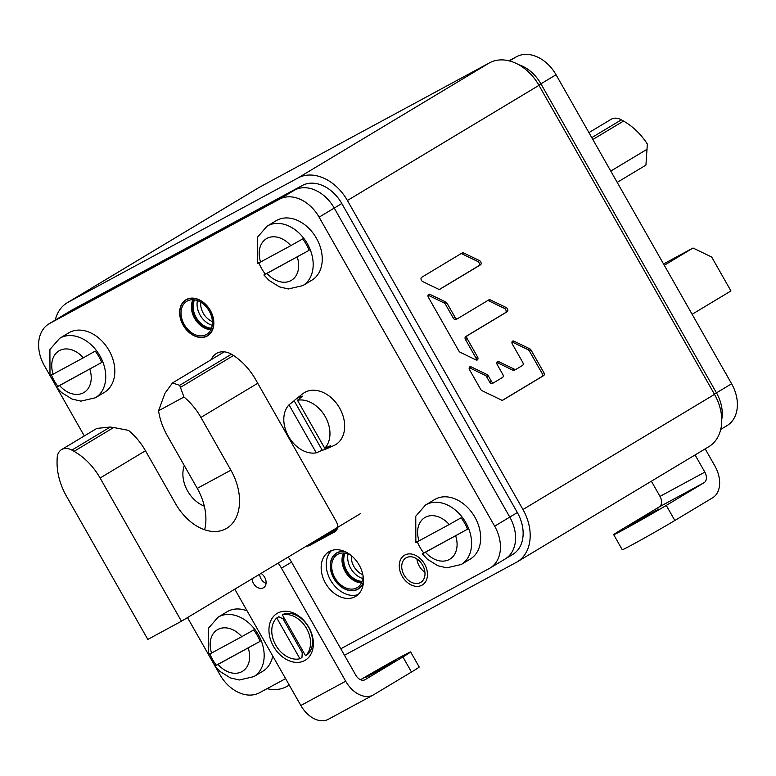 <?xml version="1.0" encoding="UTF-8"?>
<svg xmlns="http://www.w3.org/2000/svg" width="776" height="776" viewBox="0 0 776 776"><rect width="100%" height="100%" fill="white"/><g stroke="black" fill="none" stroke-linecap="round" stroke-linejoin="round"><path stroke-width="1.16" d="M67.182 302.785L258.748 187.646A43.349 31.855 59 0 1 259.669 187.113L489.53 62.827A43.349 31.855 59 0 1 538.971 85.35L714.521 394.373A43.349 31.855 59 0 1 708.818 446.685L517.252 561.834A43.349 31.855 -121 0 0 522.956 509.512L347.405 200.499A43.349 31.855 -121 0 0 297.965 177.966L68.104 302.262A43.349 31.855 -121 0 0 67.182 302.785A43.349 31.855 -121 0 0 55.261 320.061M514.653 369.327L498.832 361.674A2.454 1.659 61.6 0 0 497.513 361.635A2.454 1.659 61.6 0 0 497.251 364.652L502.8 374.43A2.454 1.659 61.6 0 1 502.586 377.417L494.031 382.558A2.454 1.659 61.6 0 1 493.992 382.587A2.454 1.659 61.6 0 1 491.392 381.288L488.259 375.768A2.454 1.659 61.6 0 0 486.988 374.517L471.168 366.864A2.454 1.659 61.6 0 0 469.849 366.825A2.454 1.659 61.6 0 0 469.587 369.832L480.693 389.397A2.454 1.659 61.6 0 0 481.974 390.648L501.519 400.106A2.454 1.659 61.6 0 0 502.838 400.144A2.454 1.659 61.6 0 0 502.887 400.125L543.656 375.613A2.454 1.659 61.6 0 0 543.869 372.625L531.046 350.054A2.454 1.659 61.6 0 0 529.775 348.802L513.945 341.149A2.454 1.659 61.6 0 0 512.635 341.1A2.454 1.659 61.6 0 0 512.373 344.117L522.772 362.431A2.454 1.659 61.6 0 1 522.558 365.418L516.021 369.347A2.454 1.659 61.6 0 1 515.972 369.376A2.454 1.659 61.6 0 1 514.653 369.327L512.975 370.239L497.144 362.586A2.454 1.659 61.6 0 0 496.882 362.479M467.171 338.637A2.454 1.659 61.6 0 1 467.385 335.649L507.165 311.739A2.454 1.659 61.6 0 0 507.737 309.634A2.454 1.659 61.6 0 0 506.107 307.49L490.277 299.846A2.454 1.659 61.6 0 0 488.958 299.798A2.454 1.659 61.6 0 0 488.919 299.827L457.695 318.596A2.454 1.659 61.6 0 1 457.646 318.616A2.454 1.659 61.6 0 1 455.056 317.316L447.083 303.27A2.454 1.659 61.6 0 0 445.802 302.019L429.982 294.366A2.454 1.659 61.6 0 0 428.662 294.327A2.454 1.659 61.6 0 0 428.4 297.334L458.888 351.014A2.454 1.659 61.6 0 0 460.168 352.265L475.989 359.918A2.454 1.659 61.6 0 0 477.308 359.957A2.454 1.659 61.6 0 0 477.57 356.95L467.171 338.637L465.484 339.548A2.454 1.659 -118.4 0 1 465.697 336.561L505.486 312.65A2.454 1.659 61.6 0 0 506.049 310.536A2.454 1.659 61.6 0 0 504.419 308.402L488.599 300.748A2.454 1.659 61.6 0 0 487.658 300.584M438.537 289.225A2.454 1.659 61.6 0 0 439.856 289.264A2.454 1.659 61.6 0 0 439.895 289.244L480.519 264.829A2.454 1.659 61.6 0 0 481.081 262.725A2.454 1.659 61.6 0 0 479.452 260.581L463.631 252.937A2.454 1.659 61.6 0 0 462.312 252.889A2.454 1.659 61.6 0 0 462.263 252.918L421.649 277.323A2.454 1.659 61.6 0 0 421.077 279.438A2.454 1.659 61.6 0 0 422.707 281.572L438.537 289.225M344.476 655.283L516.331 562.357A43.349 31.855 -121 0 0 517.252 561.834M267.051 688.661A43.349 31.855 -121 0 0 286.47 686.644L289.283 685.13M515.924 369.395L514.333 370.259A2.454 1.659 -118.4 0 1 514.294 370.278A2.454 1.659 -118.4 0 1 512.975 370.239M502.47 400.27L541.978 376.525A2.454 1.659 61.6 0 0 542.191 373.537L529.368 350.965A2.454 1.659 61.6 0 0 528.097 349.704L512.267 342.061A2.454 1.659 61.6 0 0 512.005 341.954M493.943 382.607L492.353 383.47A2.454 1.659 -118.4 0 1 492.304 383.499A2.454 1.659 -118.4 0 1 489.714 382.199L486.581 376.68A2.454 1.659 61.6 0 0 485.31 375.429L469.48 367.775A2.454 1.659 61.6 0 0 469.218 367.669M476.26 360.025A2.454 1.659 61.6 0 0 475.882 357.852L465.484 339.548M457.607 318.645L456.007 319.499A2.454 1.659 -118.4 0 1 455.968 319.528A2.454 1.659 -118.4 0 1 453.378 318.228L445.395 304.182A2.454 1.659 61.6 0 0 444.124 302.931L428.294 295.278A2.454 1.659 61.6 0 0 428.032 295.171M439.478 289.39L478.831 265.741A2.454 1.659 61.6 0 0 479.403 263.627A2.454 1.659 61.6 0 0 477.774 261.493L461.953 253.839A2.454 1.659 61.6 0 0 461.002 253.674M340.79 648.794L489.365 568.459A34.678 25.482 -121 0 0 490.102 568.032A34.678 25.482 -121 0 0 494.661 526.186L319.111 217.164A34.678 25.482 -121 0 0 279.564 199.141L49.703 323.427A34.678 25.482 -121 0 0 48.956 323.854L71.644 310.216A34.678 25.482 59 0 1 72.381 309.799L302.252 185.503A34.678 25.482 59 0 1 341.799 203.525L517.35 512.548A34.678 25.482 59 0 1 512.79 554.403L505.225 558.943A34.678 25.482 -121 0 0 509.783 517.088L334.243 208.075A34.678 25.482 -121 0 0 294.686 190.052L64.825 314.338A34.678 25.482 -121 0 0 64.088 314.765A34.678 25.482 59 0 1 64.825 314.338L294.686 190.052A34.678 25.482 59 0 1 334.243 208.075L509.783 517.088A34.678 25.482 59 0 1 505.225 558.943A34.678 25.482 59 0 1 504.487 559.37M337.085 529.193L324.494 536.003A8.672 6.373 59 0 1 322.273 536.585M337.279 528.631L324.494 536.003M329.829 532.045A8.672 6.373 -121 0 0 332.05 531.453M721.748 419.457A34.678 25.482 -121 0 0 716.471 392.86L540.93 83.837A34.678 25.482 -121 0 0 518.727 64.718A34.678 25.482 59 0 1 540.93 83.837L716.471 392.86A34.678 25.482 59 0 1 721.748 419.457M257.748 383.266L200.926 417.42A56.357 41.409 -121 0 0 183.97 397.031L179.663 385.323L172.456 382.956L164.958 393.267L158.556 410.776A56.357 41.409 -121 0 0 167.286 435.608L197.259 488.366A47.685 32.33 -118.4 0 1 204.641 529.765M61.556 449.614A14.744 10.825 59 0 0 57.172 458.063L57.084 460.507A56.357 41.409 -121 0 0 66.464 496.213L147.818 639.414L181.448 621.227L100.104 478.026A56.357 41.409 -121 0 0 74.04 451.341L113.674 427.518L110.27 427.033L96.854 428.4L61.556 449.614A14.744 10.825 59 0 1 71.867 450.109L74.04 451.341M360.413 513.663L181.448 621.227M113.674 427.518L128.515 430.37A56.357 41.409 -121 0 1 145.471 450.749L175.444 503.508A47.685 32.33 -118.4 0 0 225.855 528.795A47.685 32.33 -118.4 0 0 230.899 470.178L200.926 417.42M183.97 397.031L158.556 410.776M588.935 132.628L611.052 119.329A14.744 10.825 -121 0 1 621.363 119.834L623.535 121.066A56.357 41.409 59 0 1 647.349 144.035L645.933 165.113L617.192 182.379M663.538 263.966L693.036 248.019L664.295 265.295M693.036 248.019L711.679 257.031L730.943 290.951L692.124 314.28M321.691 536.934A8.672 6.373 -121 0 0 324.707 536.381L336.774 529.853M416.925 558.924A14.307 10.515 -121 0 0 419.244 566.053A14.307 10.515 -121 0 0 424.938 572.261M215.272 666.487L219.947 674.722A34.678 25.482 -121 0 0 259.504 692.745L285.597 678.641M48.956 323.854A34.678 25.482 -121 0 0 44.397 365.709L49.771 375.157M50.091 375.72L56.522 387.049M56.852 387.612L84.303 435.937M187.491 617.599L208.191 654.023M208.511 654.595L214.942 665.915M306.569 546.023A8.672 6.373 -121 0 0 309.585 545.47L334.805 531.832A8.672 6.373 -121 0 0 334.999 531.725A8.672 6.373 -121 0 0 336.134 521.259L255.779 379.803A56.357 41.409 -121 0 0 232.722 354.942A21.68 15.927 -121 0 0 216.407 353.507A21.68 15.927 -121 0 0 211.256 359.637M355.165 596.686A26.015 19.109 59 0 1 325.716 583.542A26.015 19.109 59 0 1 328.917 551.775A26.015 19.109 59 0 1 329.47 551.464A26.015 19.109 59 0 1 358.919 564.598A26.015 19.109 59 0 1 355.718 596.366A26.015 19.109 59 0 1 355.165 596.686M210.199 310.536A20.806 15.287 59 0 1 207.464 335.649A20.806 15.287 59 0 1 183.291 325.086A20.806 15.287 59 0 1 186.027 299.982A20.806 15.287 59 0 1 210.199 310.536M422.619 565.141A14.307 10.515 -121 0 0 406.003 557.876A14.307 10.515 -121 0 0 404.121 575.142A14.307 10.515 -121 0 0 420.738 582.398A14.307 10.515 -121 0 0 422.619 565.141M358.075 594.591A26.015 19.109 59 0 1 330.983 580.885A26.015 19.109 59 0 1 331.595 550.533M363.449 581.825A20.806 15.287 -121 0 1 358.085 588.877A20.806 15.287 -121 0 1 357.639 589.13A20.806 15.287 59 0 1 334.078 578.624A20.806 15.287 59 0 1 336.639 553.21A20.806 15.287 59 0 1 337.085 552.958A20.806 15.287 -121 0 1 345.388 551.775M402.152 576.199A17.344 12.736 59 0 1 404.432 555.277A17.344 12.736 59 0 1 424.579 564.074A17.344 12.736 59 0 1 422.299 584.997A17.344 12.736 59 0 1 402.152 576.199M508.949 60.809L516.496 56.726A34.678 25.482 59 0 1 556.053 74.748L731.603 383.771A34.678 25.482 59 0 1 727.044 425.617L720.739 429.409M184.31 465.581A28.372 20.845 -121 0 0 204.321 506.156M295.704 399.33L302.611 393.859A30.351 22.3 -121 0 1 305.007 392.278A30.351 22.3 59 0 1 339.607 408.05A30.351 22.3 59 0 1 334.97 445.036A30.351 22.3 -121 0 1 333.738 445.637L325.668 449.178A29.207 21.456 59 0 1 322.253 450.235L294.133 400.746A29.207 21.456 59 0 1 295.704 399.33A29.207 21.456 59 0 1 298.003 397.816A29.207 21.456 59 0 1 302.601 396.177L297.48 400.251A28.372 20.845 59 0 1 325.231 416.615A28.372 20.845 59 0 1 324.746 448.247L330.721 445.666A29.207 21.456 59 0 1 326.851 448.596A29.207 21.456 59 0 1 325.668 449.178M324.746 448.247L297.48 400.251M316.278 452.825L289.011 404.829A28.372 20.845 -121 0 0 288.536 436.461A28.372 20.845 -121 0 0 316.278 452.825L322.253 450.235M289.011 404.829L294.133 400.746M247.098 610.857A34.678 25.482 -121 0 0 227.155 611.731L218.085 617.192L208.327 628.395L208.404 654.614M218.085 617.192A34.678 25.482 -121 0 1 258.379 634.787A34.678 25.482 -121 0 1 253.82 676.643L262.889 671.192A34.678 25.482 -121 0 0 272.715 655.972M209.879 653.925A34.532 25.375 -121 0 0 212.605 659.6A34.532 25.375 -121 0 0 216.242 665.071C213.963 666.487 214.554 666.274 218.017 664.411L260.096 641.354A34.532 25.375 -121 0 0 257.273 635.447A34.532 25.375 -121 0 0 253.636 629.976L241.782 636.689A24.279 17.838 -121 0 0 217.911 629.452A24.279 17.838 -121 0 0 211.547 653.033L241.782 636.689M253.82 676.643L239.338 679.999L230.424 677.914L219.996 671.415L214.874 665.992L260.096 641.354M209.782 653.683C207.502 655.109 208.084 654.886 211.547 653.033M59.665 338.317A34.678 25.482 -121 0 1 99.959 355.922A34.678 25.482 -121 0 1 95.399 397.768L104.469 392.316A34.678 25.482 -121 0 0 109.028 350.461A34.678 25.482 -121 0 0 68.734 332.865L59.665 338.317L49.907 349.52L49.984 375.739M51.458 375.05A34.532 25.375 -121 0 0 54.184 380.725A34.532 25.375 -121 0 0 57.822 386.196C55.542 387.622 56.134 387.399 59.597 385.546L101.675 362.489A34.532 25.375 -121 0 0 98.853 356.572A34.532 25.375 -121 0 0 95.215 351.101L83.362 357.814A24.279 17.838 -121 0 0 59.49 350.577A24.279 17.838 -121 0 0 53.127 374.168L83.362 357.814M95.399 397.768L80.917 401.134L72.003 399.039L61.576 392.54L56.454 387.127L101.675 362.489M51.361 374.818C49.082 376.234 49.664 376.02 53.127 374.168M267.099 226.155A34.678 25.482 -121 0 1 307.393 243.751A34.678 25.482 -121 0 1 302.834 285.607L311.904 280.155A34.678 25.482 -121 0 0 316.462 238.3A34.678 25.482 -121 0 0 276.169 220.704L267.099 226.155L257.341 237.359L257.428 263.578M258.893 262.889A34.532 25.375 -121 0 0 261.628 268.564A34.532 25.375 -121 0 0 265.266 274.035C262.977 275.451 263.568 275.238 267.031 273.385L309.12 250.318A34.532 25.375 -121 0 0 306.287 244.411A34.532 25.375 -121 0 0 302.65 238.94L290.796 245.653A24.279 17.838 -121 0 0 266.925 238.416A24.279 17.838 -121 0 0 260.571 261.997L290.796 245.653M302.834 285.607L288.362 288.963L279.438 286.877L269.01 280.379L263.889 274.956L309.12 250.318M258.796 262.657C256.517 264.073 257.108 263.859 260.571 261.997M425.52 505.021A34.678 25.482 -121 0 1 465.813 522.626A34.678 25.482 -121 0 1 461.254 564.482L470.324 559.021A34.678 25.482 -121 0 0 474.883 517.175A34.678 25.482 -121 0 0 434.589 499.569L425.52 505.021L415.761 516.234L415.849 542.453M417.313 541.764A34.532 25.375 -121 0 0 420.049 547.429A34.532 25.375 -121 0 0 423.686 552.9C421.397 554.326 421.989 554.103 425.452 552.25L467.54 529.193A34.532 25.375 -121 0 0 464.708 523.286A34.532 25.375 -121 0 0 461.07 517.815L449.217 524.528A24.279 17.838 -121 0 0 425.345 517.282A24.279 17.838 -121 0 0 418.991 540.872L449.217 524.528M461.254 564.482L446.782 567.838L437.858 565.752L427.43 559.244L422.309 553.831L467.54 529.193M417.216 541.522C414.937 542.948 415.529 542.725 418.991 540.872M719.478 362.431L719.148 361.858M561.058 83.556L560.728 82.993M363.401 582.553A21.03 15.452 59 0 1 358.192 589.062A21.03 15.452 59 0 1 357.746 589.323A21.03 15.452 -121 0 1 333.942 578.702A21.03 15.452 -121 0 1 336.532 553.026A21.03 15.452 -121 0 1 336.978 552.764A21.03 15.452 59 0 1 344.719 551.474M363.052 575.743A19.293 14.172 59 0 1 357.3 587.577A19.293 14.172 59 0 1 356.882 587.81A19.293 14.172 -121 0 1 335.048 578.072A19.293 14.172 -121 0 1 337.424 554.51A19.293 14.172 -121 0 1 337.832 554.277A19.293 14.172 59 0 1 350.568 554.976M345.175 553.123A18.207 13.376 -121 0 0 347.076 571.214A18.207 13.376 -121 0 0 362.159 581.379M186.356 299.536A21.03 15.452 59 0 1 210.16 310.157A21.03 15.452 59 0 1 207.58 335.833A21.03 15.452 59 0 1 207.124 336.095A21.03 15.452 -121 0 1 183.32 325.474A21.03 15.452 -121 0 1 185.91 299.788A21.03 15.452 -121 0 1 186.356 299.536M187.22 301.04A19.293 14.172 59 0 1 209.054 310.788A19.293 14.172 59 0 1 206.678 334.349A19.293 14.172 59 0 1 206.27 334.582A19.293 14.172 -121 0 1 184.426 324.843A19.293 14.172 -121 0 1 186.803 301.282A19.293 14.172 -121 0 1 187.22 301.04M194.563 299.895A18.207 13.376 -121 0 0 196.454 317.985A18.207 13.376 -121 0 0 211.547 328.151M360.53 679.727A34.678 0.786 150.4 0 1 392.714 661.307A34.678 0.786 150.4 0 1 410.64 651.947L419.205 667.02A34.678 0.786 150.4 0 1 411.474 672.026L373.663 694.753A26.015 17.635 -118.4 0 1 373.188 695.024A26.015 17.635 -118.4 0 1 345.698 681.231L281.475 568.178A34.678 25.482 -121 0 0 278.147 563.104M410.64 651.947A34.678 0.786 150.4 0 1 402.909 656.952L365.098 679.679A8.672 5.878 -118.4 0 1 364.943 679.766A8.672 5.878 -118.4 0 1 355.777 675.168L291.553 562.115A34.678 25.482 -121 0 0 288.226 557.052M373.188 695.024L328.345 719.274A26.015 17.635 -118.4 0 1 300.845 705.481L236.622 592.428A34.678 25.482 -121 0 1 234.905 589.1M388.805 664.081L392.928 662.015L385.623 666.497L368.047 676.148L388.805 664.081M252.016 578.809A8.672 6.373 -121 0 0 253.442 583.329A8.672 6.373 -121 0 0 263.51 587.733A8.672 6.373 -121 0 0 264.655 577.266A8.672 6.373 -121 0 0 261.027 573.396M308.819 627.28A27.315 20.069 59 0 1 304.648 660.57A27.315 20.069 59 0 1 273.501 646.379A27.315 20.069 59 0 1 277.672 613.088A27.315 20.069 59 0 1 308.819 627.28M259.582 574.269A8.672 6.373 -121 0 0 260.998 578.789A8.672 6.373 -121 0 0 266.052 583.387M390.57 663.014L395.566 660.512L386.71 665.953L365.409 677.642L390.57 663.014M705.171 448.887L714.929 466.066A26.015 17.635 61.6 0 1 712.649 497.765L674.839 520.492A34.678 0.786 150.4 0 1 641.8 539.495A34.678 0.786 150.4 0 1 622.255 549.747L613.69 534.674A34.678 0.786 150.4 0 1 621.421 529.668L659.231 506.941A8.672 5.878 61.6 0 0 659.998 496.378L651.374 481.217M674.839 520.492L666.274 505.418A34.678 0.786 150.4 0 1 633.235 524.421A34.678 0.786 150.4 0 1 613.69 534.674M666.274 505.418L704.084 482.691A8.672 5.878 61.6 0 0 704.841 472.128L695.083 454.949M635.534 522.549L631.412 524.615L638.716 520.124L656.292 510.482L635.534 522.549M633.769 523.606L628.773 526.109L637.62 520.667L658.931 508.978L633.769 523.606M303.62 652.315A19.943 14.657 59 0 1 302.252 652.694L301.951 657.514L299.934 658.727A23.843 17.518 -121 0 1 275.742 645.166A23.843 17.518 -121 0 1 276.78 617.958L299.934 658.727M284.074 617.909A19.943 14.657 59 0 0 283.027 618.85L278.797 616.755L276.78 617.958M282.386 614.932L284.404 613.719A23.843 17.518 59 0 1 308.596 627.28A23.843 17.518 59 0 1 307.558 654.478L305.54 655.691A23.843 17.518 -121 0 0 306.578 628.492A23.843 17.518 -121 0 0 282.386 614.932L305.54 655.691M283.027 618.85L302.252 652.694M68.104 302.262L259.669 187.113M297.965 177.966L489.53 62.827M347.405 200.499L538.971 85.35M522.956 509.512L714.521 394.373M498.832 361.674L497.144 362.586M513.945 341.149L512.267 342.061M529.775 348.802L528.097 349.704M531.046 350.054L529.368 350.965M543.869 372.625L542.191 373.537M543.656 375.613L541.978 376.525M471.168 366.864L469.48 367.775M486.988 374.517L485.31 375.429M488.259 375.768L486.581 376.68M491.392 381.288L489.714 382.199M490.277 299.846L488.599 300.748M506.107 307.49L504.419 308.402M507.165 311.739L505.486 312.65M467.385 335.649L465.697 336.561M477.57 356.95L475.882 357.852M429.982 294.366L428.294 295.278M445.802 302.019L444.124 302.931M447.083 303.27L445.395 304.182M455.056 317.316L453.378 318.228M463.631 252.937L461.953 253.839M479.452 260.581L477.774 261.493M480.519 264.829L478.831 265.741M494.661 526.186L517.35 512.548M319.111 217.164L341.799 203.525M279.564 199.141L302.252 185.503M49.703 323.427L72.381 309.799M731.603 383.771L714.376 394.121M556.053 74.748L538.825 85.098M145.471 450.749L100.104 478.026M71.867 450.109L110.27 427.033M180.604 387.292L233.537 355.476M179.663 385.323L231.461 354.186M197.259 488.366L230.899 470.178M610.77 171.079L647.077 149.264M623.535 121.066L592.845 139.505M621.363 119.834L591.768 137.624M309.585 545.47L324.707 536.381M509.483 60.945L516.496 56.726M218.017 664.411A24.279 17.838 -121 0 0 241.889 671.657A24.279 17.838 -121 0 0 248.252 648.067M59.597 385.546A24.279 17.838 -121 0 0 83.468 392.782A24.279 17.838 -121 0 0 89.832 369.201M267.031 273.385A24.279 17.838 -121 0 0 290.903 280.621A24.279 17.838 -121 0 0 297.266 257.031M425.452 552.25A24.279 17.838 -121 0 0 449.323 559.496A24.279 17.838 -121 0 0 455.687 535.906M343.535 552.978A19.293 14.172 -121 0 0 345.553 572.135A19.293 14.172 -121 0 0 361.519 582.902M344.04 552.997A19.041 13.987 -121 0 0 346.067 571.825A19.041 13.987 -121 0 0 361.742 582.446M348.046 553.851A18.207 13.376 -121 0 0 362.867 578.508M351.373 555.626A15.607 11.465 -121 0 0 362.858 574.735M192.923 299.74A19.293 14.172 -121 0 0 194.931 318.907A19.293 14.172 -121 0 0 210.907 329.674M193.418 299.769A19.041 13.987 -121 0 0 195.445 318.596A19.041 13.987 -121 0 0 211.12 329.218M197.424 300.622A18.207 13.376 -121 0 0 212.246 325.28M200.78 302.213A15.607 11.465 -121 0 0 212.411 321.574M411.474 672.026L402.909 656.952M345.698 681.231L300.845 705.481M281.475 568.178L291.553 562.115M659.231 506.941L704.084 482.691M659.998 496.378L704.841 472.128M514.294 370.278L515.972 369.376M492.304 383.499L493.992 382.587M455.968 319.528L457.646 318.616M224.235 351.838L172.456 382.956M505.225 558.943L490.102 568.032M726.229 374.323L726.016 373.731M567.809 95.448L567.596 94.866"/></g></svg>
